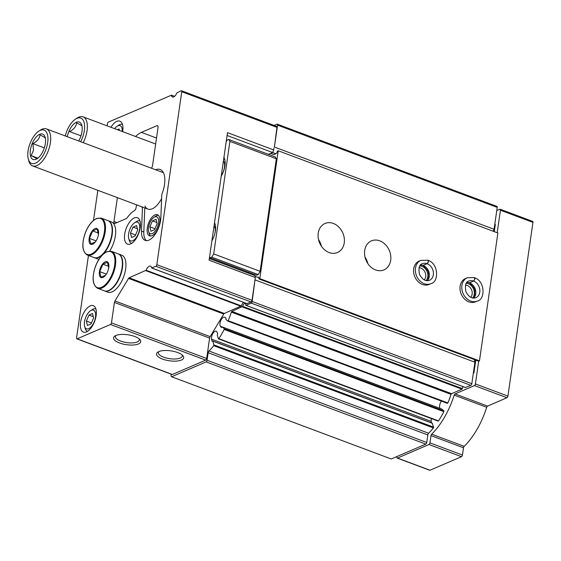 <?xml version="1.0" encoding="UTF-8"?>
<svg xmlns="http://www.w3.org/2000/svg" width="561" height="561" viewBox="0 0 561 561"><rect width="100%" height="100%" fill="white"/><g stroke="black" fill="none" stroke-linecap="round" stroke-linejoin="round"><path stroke-width="0.84" d="M135.411 222.345A9.972 4.761 110.5 0 1 138.279 233.874A9.972 4.761 110.5 0 1 128.728 238.474A9.972 4.761 110.5 0 1 134.605 222.787A9.972 4.761 110.5 0 1 135.411 222.345M136.632 225.564L133.034 227.114L130.489 233.081L131.54 237.506L135.138 235.957L137.683 229.989L136.632 225.564M114.626 128.658A9.972 4.761 110.5 0 1 117.095 126.232A9.972 4.761 110.5 0 1 117.901 125.797A9.972 4.761 110.5 0 1 122.207 131.498M119.472 130.475L119.128 129.016L117.473 129.724M91.317 310.317A9.972 4.761 110.5 0 1 94.185 321.846A9.972 4.761 110.5 0 1 84.634 326.446A9.972 4.761 110.5 0 1 90.503 310.752A9.972 4.761 110.5 0 1 91.317 310.317M92.537 313.536L88.94 315.079L86.394 321.053L87.439 325.478L91.036 323.928L93.589 317.954L92.537 313.536M107.123 125.846L107.431 123.722A1.41 0.673 -69.5 0 1 108.392 122.088L171.329 95.258A5.645 2.693 -69.5 0 0 172.465 96.99A5.645 2.693 -69.5 0 0 176.876 92.867L181.154 90.763A1.41 0.673 -69.5 0 1 181.462 90.742L276.664 126.379A1.41 0.673 -69.5 0 1 276.952 127.368L274.406 147.059L277.562 125.152A1.41 0.673 -69.5 0 0 277.274 124.163A1.41 0.673 -69.5 0 0 276.973 124.191L274.105 125.419M152.003 235.683A11.283 5.386 -69.5 0 0 159.268 224.877A11.283 5.386 -69.5 0 0 157.459 214.716A11.283 5.386 -69.5 0 0 148.455 223.397A11.283 5.386 -69.5 0 0 149.542 235.851A11.283 5.386 -69.5 0 0 152.003 235.683M158.321 215.242A11.283 5.386 -69.5 0 0 155.944 216.076L153.966 217.366A9.025 4.306 -69.5 0 0 148.651 231.567A9.025 4.306 -69.5 0 0 152.304 233.6A9.025 4.306 -69.5 0 0 158.56 222.542A9.025 4.306 -69.5 0 0 153.966 217.366M148.651 231.567L149.296 233.832A11.283 5.386 -69.5 0 0 150.537 236.02M227.079 135.482L272.597 152.522L268.41 154.324M151.379 168.188A2.819 1.346 -69.5 0 0 152.557 165.516L158.013 127.663A2.819 1.346 -69.5 0 0 157.438 125.692A2.819 1.346 -69.5 0 0 156.828 125.734L141.4 132.375A28.211 13.464 -69.5 0 0 135.573 136.498M144.927 206.034A19.747 9.425 -69.5 0 0 153.875 207.921A19.747 9.425 -69.5 0 0 161.624 198.58M141.73 206.757A21.606 10.308 -69.5 0 0 142.438 207.921L141.505 231.139A17.068 8.142 -69.5 0 0 145.194 240.403A17.068 8.142 -69.5 0 0 155.152 234.372A17.068 8.142 -69.5 0 0 160.853 217.689L161.785 194.471A21.606 10.308 -69.5 0 0 164.177 174.695A21.606 10.308 -69.5 0 0 155.579 169.766M144.794 207.9L143.826 232.009A17.068 8.142 -69.5 0 0 146.428 240.648M246.896 303.578L251.062 301.958A1.41 0.673 -69.5 0 0 252.029 300.317L255.318 277.492L209.106 260.192L227.493 132.634L273.698 149.934L273.964 148.09M88.442 255.486L76.569 337.869A1.41 0.673 -69.5 0 0 76.857 338.858A1.41 0.673 -69.5 0 0 77.159 338.83L110.503 324.475A1.41 0.673 -69.5 0 0 111.471 322.841L114.409 302.435A1.978 0.94 -69.5 0 1 114.935 300.984L128.56 278.41A1.41 0.673 -69.5 0 1 129.149 277.814L146.112 270.248A5.645 2.693 -69.5 0 1 150.523 266.131A5.645 2.693 -69.5 0 1 151.666 267.856L155.86 266.314A1.41 0.673 -69.5 0 0 156.828 264.68L181.75 91.724A1.41 0.673 -69.5 0 0 181.462 90.742M273.698 149.934L272.597 152.522L275.865 153.735M209.351 258.537L254.862 275.577L255.318 277.492M97.831 190.319L93.498 220.375M76.857 338.858L172.059 374.496A1.41 0.673 -69.5 0 0 172.367 374.475L205.705 360.12A1.41 0.673 -69.5 0 0 206.672 358.486L209.611 338.08A1.978 0.94 -69.5 0 1 210.137 336.628L223.762 314.048A1.41 0.673 -69.5 0 1 224.358 313.452L241.314 305.885A5.645 2.693 -69.5 0 1 243.628 302.414M138.441 343.97A13.723 5.021 -171.8 0 0 139.92 339.587A13.723 5.021 -171.8 0 0 127.866 334.77A13.723 5.021 -171.8 0 0 114.942 335.983A13.723 5.021 -171.8 0 0 120.349 343.276A13.723 5.021 -171.8 0 0 138.441 343.97M181.399 360.05A13.723 5.021 -171.8 0 0 182.879 355.667A13.723 5.021 -171.8 0 0 170.825 350.849A13.723 5.021 -171.8 0 0 157.9 352.07A13.723 5.021 -171.8 0 0 163.307 359.363A13.723 5.021 -171.8 0 0 181.399 360.05M117.382 197.64L113.946 221.469A2.819 1.346 -69.5 0 0 114.521 223.439A2.819 1.346 -69.5 0 0 115.131 223.397L126.246 218.608A2.819 1.346 -69.5 0 0 127.27 217.668A22.573 10.771 -69.5 0 1 134.338 210.698A2.819 1.346 -69.5 0 0 136.127 207.493L136.519 204.8M130.587 243.923A14.109 6.732 -69.5 0 0 139.675 230.417A14.109 6.732 -69.5 0 0 137.403 217.717A14.109 6.732 -69.5 0 0 126.155 228.565A14.109 6.732 -69.5 0 0 127.515 244.14A14.109 6.732 -69.5 0 0 130.587 243.923M122.642 131.66A14.109 6.732 -69.5 0 0 119.9 121.169A14.109 6.732 -69.5 0 0 110.938 127.277M86.492 331.895A14.109 6.732 -69.5 0 0 95.573 318.389A14.109 6.732 -69.5 0 0 93.308 305.689A14.109 6.732 -69.5 0 0 82.06 316.537A14.109 6.732 -69.5 0 0 83.421 332.105A14.109 6.732 -69.5 0 0 86.492 331.895M171.238 374.187L171.007 375.786L171.596 376.754L206.111 361.894A1.41 0.673 -69.5 0 0 207.072 360.26L208.159 352.715A1.69 0.806 -69.5 0 1 208.958 351.011A56.423 26.921 -69.5 0 0 213.727 345.702L213.93 344.924L212.766 341.102L211.939 341.137L211.567 339.16A5.077 2.426 -69.5 0 1 212.808 333.592A5.077 2.426 -69.5 0 1 216.146 331.2A5.077 2.426 -69.5 0 1 216.953 332.028L217.654 333.564L217.282 335.12L218.39 338.753L218.839 338.662A56.423 26.921 -69.5 0 0 224.183 329.44L224.232 328.718L222.247 326.902L221.385 327.547L220.424 326.278A5.077 2.426 -69.5 0 1 220.824 320.429A5.077 2.426 -69.5 0 1 224.582 317.231A5.077 2.426 -69.5 0 1 224.751 317.316L225.915 317.982L225.873 319.384L227.78 321.116L228.215 320.717A56.423 26.921 -69.5 0 0 231.37 312.14A0.849 0.407 -69.5 0 1 231.882 311.432L242.703 306.369A2.819 1.346 -69.5 0 1 245.164 303.494A2.819 1.346 -69.5 0 1 245.774 305.044L246.02 305.345L251.188 303.122A1.41 0.673 -69.5 0 0 252.155 301.488L255.073 279.203M432.166 423.232L433.597 427.152L433.387 427.938A56.423 26.921 -69.5 0 1 428.625 433.239A1.69 0.806 -69.5 0 0 427.826 434.943L426.739 442.489A1.41 0.673 -69.5 0 1 425.771 444.123L391.262 458.982L171.596 376.754M431.507 422.896L431.227 421.388L211.567 339.16M431.381 418.576A5.077 2.426 -69.5 0 0 431.227 421.388M438.057 420.981L438.499 420.89A56.423 26.921 -69.5 0 0 443.849 411.669L443.891 410.947L441.816 409.095M441.402 401.087A5.077 2.426 -69.5 0 0 440.027 408.415M227.829 321.123L447.44 403.345L447.874 402.945A56.423 26.921 -69.5 0 0 451.03 394.369L231.37 312.14M463.197 386.697A2.819 1.346 -69.5 0 0 462.362 388.598L461.998 389.166L451.549 393.661A0.849 0.407 -69.5 0 0 451.03 394.369M465.469 387.497L470.847 385.351A1.41 0.673 -69.5 0 0 471.815 383.717L474.915 362.203L255.255 279.974M474.915 362.203L474.29 359.552M258.831 277.744L255.038 276.321M258.039 277.443L258.74 277.141L259.021 278.971L259.799 278.635L278.228 150.769L277.443 151.105L276.566 153.434L273.873 154.598L270.612 153.37M493.231 231.258L494.066 229.288L274.406 147.059M494.066 229.288L497.228 207.381A1.41 0.673 -69.5 0 0 496.941 206.399L277.274 124.163M158.889 351.558A12.083 4.418 -171.8 0 0 158.363 352.589A12.083 4.418 -171.8 0 0 166.54 358.072A12.083 4.418 -171.8 0 0 180.27 358.03A12.083 4.418 -171.8 0 0 182.283 356.032A12.083 4.418 -171.8 0 0 182.073 354.896M115.938 335.478A12.083 4.418 -171.8 0 0 115.405 336.509A12.083 4.418 -171.8 0 0 123.581 341.986A12.083 4.418 -171.8 0 0 137.312 341.951A12.083 4.418 -171.8 0 0 139.324 339.952A12.083 4.418 -171.8 0 0 139.114 338.816M117.095 126.232L118.862 125.089A11.991 5.722 110.5 0 1 119.83 124.563A11.991 5.722 110.5 0 1 122.438 124.381A11.991 5.722 110.5 0 1 122.48 124.395L122.438 124.381M149.899 226.833L150.951 231.258L154.548 229.708L157.101 223.734L156.049 219.309L152.452 220.859L149.899 226.833L154.969 228.727M156.807 222.493L152.452 220.859M134.605 222.787L136.365 221.637A11.991 5.722 110.5 0 1 137.34 221.111A11.991 5.722 110.5 0 1 139.948 220.929A11.991 5.722 110.5 0 1 139.984 220.943L139.948 220.929M131.54 243.383L131.576 243.397A11.991 5.722 110.5 0 1 131.54 243.383A11.991 5.722 110.5 0 1 129.303 240.501L128.728 238.474M90.503 310.752L92.27 309.609A11.991 5.722 110.5 0 1 93.238 309.083A11.991 5.722 110.5 0 1 95.854 308.894A11.991 5.722 110.5 0 1 95.889 308.908L95.854 308.894M87.446 331.355L87.481 331.369A11.991 5.722 110.5 0 1 87.446 331.355A11.991 5.722 110.5 0 1 85.209 328.466L84.634 326.446M88.94 315.079L93.294 316.713M86.394 321.053L91.457 322.954M133.034 227.114L137.389 228.741M130.489 233.081L135.552 234.982M30.385 150.004A13.541 6.459 -69.5 0 0 37.166 158.665A13.541 6.459 -69.5 0 0 45.139 137.368A13.541 6.459 -69.5 0 0 37.496 135.713A13.541 6.459 -69.5 0 0 30.385 150.004M36.556 158.945C36.654 158.553 34.866 157.445 31.192 155.628L33.492 150.166L32.917 143.623C37.131 141.456 39.501 138.56 40.013 134.942C43.66 136.737 45.448 137.845 45.385 138.258M28.323 159.149L28.884 161.133A19.747 9.425 -69.5 0 0 32.566 165.888A19.747 9.425 -69.5 0 0 48.316 150.699A19.747 9.425 -69.5 0 0 46.416 128.897A19.747 9.425 -69.5 0 0 40.511 130.068L38.786 131.19A17.777 8.478 -69.5 0 0 28.05 151.014A17.777 8.478 -69.5 0 0 28.323 159.149A17.777 8.478 -69.5 0 0 39.782 159.941A17.777 8.478 -69.5 0 0 47.951 138.118A17.777 8.478 -69.5 0 0 38.786 131.19M44.326 147.894L32.917 143.623M37.896 158.139L31.192 155.628M94.942 228.615A8.464 4.039 110.5 0 1 98.378 235.045A8.464 4.039 110.5 0 1 96.366 240.438A8.464 4.039 110.5 0 1 90.503 244.168A8.464 4.039 110.5 0 1 89.592 236.335A8.464 4.039 110.5 0 1 94.942 228.615M95.279 241.994L90.784 243.93L89.472 238.404L92.656 230.936L97.151 229L98.463 234.526M101.204 218.089L107.859 220.578A19.747 9.425 110.5 0 1 109.76 242.38A19.747 9.425 110.5 0 1 94.01 257.569L87.355 255.08A19.747 9.425 110.5 0 0 103.105 239.884A19.747 9.425 110.5 0 0 101.204 218.089L96.604 218.39L92.691 221.104C89.697 224.007 87.243 227.913 85.314 232.815C81.443 244.358 82.123 251.777 87.355 255.08M108.035 220.648A19.747 9.425 110.5 0 1 108.21 220.711A19.747 9.425 110.5 0 1 110.11 242.506A19.747 9.425 110.5 0 1 94.36 257.702A19.747 9.425 110.5 0 1 94.192 257.632M108.21 220.711L111.422 221.911A19.747 9.425 110.5 0 1 109.704 251.012M99.031 259.189A19.747 9.425 110.5 0 1 97.572 258.901L94.36 257.702M98.505 233.124L92.656 230.936M96.078 240.872L89.472 238.404M105.202 261.854A8.464 4.039 110.5 0 1 108.645 268.291A8.464 4.039 110.5 0 1 106.625 273.677A8.464 4.039 110.5 0 1 100.77 277.407A8.464 4.039 110.5 0 1 99.851 269.575A8.464 4.039 110.5 0 1 105.202 261.854M105.545 275.241L101.043 277.176L99.732 271.643L102.915 264.182L107.417 262.246L108.729 267.772M111.464 251.328L118.126 253.824A19.747 9.425 110.5 0 1 120.026 275.619A19.747 9.425 110.5 0 1 104.276 290.815L97.621 288.319A19.747 9.425 110.5 0 0 113.371 273.13A19.747 9.425 110.5 0 0 111.464 251.328L106.863 251.637L102.951 254.343C99.956 257.254 97.502 261.16 95.58 266.061C91.702 277.604 92.39 285.023 97.621 288.319M118.294 253.888A19.747 9.425 110.5 0 1 118.469 253.951A19.747 9.425 110.5 0 1 120.37 275.753A19.747 9.425 110.5 0 1 104.626 290.942A19.747 9.425 110.5 0 1 104.451 290.871M118.469 253.951L121.681 255.157A19.747 9.425 110.5 0 1 123.581 276.952A19.747 9.425 110.5 0 1 107.838 292.148L104.626 290.942M108.771 266.37L102.915 264.182M106.338 274.119L99.732 271.643M209.59 256.875L210.193 257.857L256.636 275.248L258.193 274.574L260.122 271.307L276.342 158.77L275.156 156.849L228.72 139.458L227.156 140.131L226.167 141.807M247.52 272.828L248.761 272.295M396.992 456.514L396.908 457.103A1.41 0.673 -69.5 0 0 397.195 458.092A1.41 0.673 -69.5 0 0 397.497 458.071L428.976 444.515A1.41 0.673 -69.5 0 0 429.936 442.881L430.988 435.602A1.41 0.673 -69.5 0 1 431.668 434.172A55.013 26.248 -69.5 0 0 454.2 395.119A1.41 0.673 -69.5 0 1 455.062 393.92L474.438 385.575A1.41 0.673 -69.5 0 0 475.405 383.941L478.68 361.2L479.466 360.863L497.888 233.004L278.228 150.769M473.344 373.128L473.933 372.876L475.714 360.534L476.261 360.295M494.283 231.651L495.314 224.477L494.788 224.281M497.193 232.745L500.44 210.207A1.41 0.673 -69.5 0 0 500.16 209.218A1.41 0.673 -69.5 0 0 499.851 209.246L496.766 210.571M455.062 393.92L487.572 406.087L506.948 397.742A1.41 0.673 -69.5 0 0 507.915 396.108L532.95 222.373A1.41 0.673 -69.5 0 0 532.662 221.392L500.16 209.218M397.195 458.092L429.698 470.258A1.41 0.673 -69.5 0 0 430.007 470.237L461.479 456.689A1.41 0.673 -69.5 0 0 462.446 455.055L463.498 447.769A1.41 0.673 -69.5 0 1 464.171 446.339A55.013 26.248 -69.5 0 0 486.71 407.293A1.41 0.673 -69.5 0 1 487.572 406.087M318.536 239.589A15.799 12.623 -113.3 0 1 321.355 246.139M364.973 256.973A15.799 12.623 -113.3 0 1 367.799 263.523M473.407 372.679L473.933 372.876M474.403 360.043L475.714 360.534M259.021 278.971L478.68 361.2M259.799 278.635L479.466 360.863M344.244 242.864A15.799 12.623 -113.3 0 1 337.491 252.513A15.799 12.623 -113.3 0 1 319.644 242.99A15.799 12.623 -113.3 0 1 324.994 223.488A15.799 12.623 -113.3 0 1 338.879 227.1A15.799 12.623 -113.3 0 1 344.244 242.864M390.687 260.255A15.799 12.623 -113.3 0 1 383.927 269.897A15.799 12.623 -113.3 0 1 366.088 260.374A15.799 12.623 -113.3 0 1 371.438 240.872A15.799 12.623 -113.3 0 1 385.316 244.484A15.799 12.623 -113.3 0 1 390.687 260.255M430.932 283.656L429.144 284.427A12.693 10.147 -113.3 0 1 414.803 276.783A12.693 10.147 -113.3 0 1 419.102 261.11L420.897 260.339A12.693 10.147 66.7 0 0 416.599 276.012A12.693 10.147 66.7 0 0 430.932 283.656C438.87 282.253 438.863 263.803 428.127 260.325M477.376 301.04L475.581 301.811A12.693 10.147 -113.3 0 1 461.247 294.167A12.693 10.147 -113.3 0 1 465.546 278.494L467.334 277.723A12.693 10.147 66.7 0 0 463.035 293.396A12.693 10.147 66.7 0 0 477.376 301.04C485.314 299.637 485.3 281.187 474.571 277.709M210.193 257.857L211.749 257.19L213.685 253.923L229.898 141.386L228.72 139.458M229.898 141.386L276.342 158.77M211.749 257.19L258.193 274.574M213.685 253.923L260.122 271.307M211.89 240.872A14.109 6.732 -69.5 0 0 214.498 222.773M221.202 176.273A14.39 6.865 -69.5 0 0 223.916 157.431M466.261 283.34A8.464 6.76 -113.3 0 1 474.255 294.167A8.464 6.76 -113.3 0 1 472.551 297.961M465.462 285.191A6.935 5.54 -113.3 0 1 472.159 294.062A6.935 5.54 -113.3 0 1 470.665 297.267M419.817 265.956A8.464 6.76 -113.3 0 1 427.819 276.783A8.464 6.76 -113.3 0 1 426.115 280.577M419.025 267.8A6.935 5.54 -113.3 0 1 425.715 276.678A6.935 5.54 -113.3 0 1 424.221 279.883M78.722 140.993A13.541 6.459 -69.5 0 0 81.808 125.32A13.541 6.459 -69.5 0 0 74.55 123.35A13.541 6.459 -69.5 0 0 67.271 136.709M80.994 135.846L69.592 131.576C73.807 129.409 76.17 126.513 76.689 122.894C80.328 124.689 82.116 125.797 82.053 126.211M83.224 142.676A19.747 9.425 -69.5 0 0 83.084 116.849A19.747 9.425 -69.5 0 0 77.187 118.02L75.454 119.142A17.777 8.478 -69.5 0 0 65.3 135.965M80.693 141.73A17.777 8.478 -69.5 0 0 84.234 122.957A17.777 8.478 -69.5 0 0 75.454 119.142M466.955 282.407L469.48 282.8L473.533 281.054C474.964 279.357 475.09 278.221 473.912 277.639M473.779 298.101A9.025 7.216 66.7 0 0 475.433 289.707A9.025 7.216 66.7 0 0 469.529 282.821L474.774 288.866L474.732 296.552L473.708 298.094M469.529 282.821L473.575 281.075C475.083 279.399 475.279 278.284 474.171 277.737M420.512 265.023L423.036 265.416L427.089 263.67C428.52 261.973 428.653 260.83 427.468 260.255M427.335 280.71A9.025 7.216 66.7 0 0 428.997 272.316A9.025 7.216 66.7 0 0 423.085 265.437L428.331 271.482L428.295 279.168L427.265 280.71M423.085 265.437L427.138 263.691C428.639 262.015 428.835 260.9 427.727 260.353M171.329 95.258L174.457 96.429M171.301 95.174L174.52 96.38M156.828 125.734L157.872 126.127M141.4 132.375L156.512 138.034M143.826 232.009L141.505 231.139M181.75 91.724L276.952 127.368M156.828 264.68L252.029 300.317M77.159 338.83L172.367 374.475M110.503 324.475L205.705 360.12M111.471 322.841L206.672 358.486M114.409 302.435L209.611 338.08M114.935 300.984L210.137 336.628M128.56 278.41L223.762 314.048M129.149 277.814L224.358 313.452M145.797 270.647L240.999 306.285M146.112 270.248L241.314 305.885M151.898 268.018L247.106 303.662M155.86 266.314L251.062 301.958M113.946 221.469L116.976 222.605M425.771 444.123L206.111 361.894M426.739 442.489L207.072 360.26M427.826 434.943L208.159 352.715M428.625 433.239L208.958 351.011M433.387 427.938L213.727 345.702M433.597 427.152L213.93 344.924M432.433 423.331L212.766 341.102M438.499 420.89L218.839 338.662M443.849 411.669L224.183 329.44M443.891 410.947L224.232 328.718M441.907 409.13L222.247 326.902M222.065 326.888L220.424 326.278M447.874 402.945L228.215 320.717M451.549 393.661L231.882 311.432M461.998 389.166L242.331 306.93M462.362 388.598L242.703 306.369M465.679 387.574L246.02 305.345M470.847 385.351L251.188 303.122M471.815 383.717L252.155 301.488M497.228 207.381L277.562 125.152M96.366 218.734A19.186 9.151 110.5 0 1 101.716 241.293A19.186 9.151 110.5 0 1 83.365 249.196A19.186 9.151 110.5 0 1 96.366 218.734M106.625 251.98A19.186 9.151 110.5 0 1 111.983 274.539A19.186 9.151 110.5 0 1 93.631 282.435A19.186 9.151 110.5 0 1 106.625 251.98M211.925 240.676A10.582 5.049 -69.5 0 0 212.717 239.337M214.814 233.741A10.582 5.049 -69.5 0 0 214.071 225.767M221.286 175.698A10.582 5.049 -69.5 0 0 223.432 160.797M500.44 210.207L532.95 222.373M397.497 458.071L430.007 470.237M428.976 444.515L461.479 456.689M429.936 442.881L462.446 455.055M430.988 435.602L463.498 447.769M431.668 434.172L464.171 446.339M454.2 395.119L486.71 407.293M474.438 385.575L506.948 397.742M475.405 383.941L507.915 396.108M224.779 159.548A11.991 5.722 -69.5 0 0 223.958 159.072L223.692 158.987M215.158 224.33A11.991 5.722 -69.5 0 0 214.597 224.042L214.33 223.958M469.48 282.8A9.025 7.216 66.7 0 0 467.004 282.358M473.533 281.054A9.025 7.216 66.7 0 0 468.786 281.089C465.791 281.755 464.824 285.276 465.882 291.643C468.793 297.035 472.145 299.048 475.924 297.674A9.025 7.216 66.7 0 0 479.781 289.357A9.025 7.216 66.7 0 0 473.575 281.075M423.036 265.416A9.025 7.216 66.7 0 0 420.561 264.974M427.089 263.67A9.025 7.216 66.7 0 0 422.342 263.705C419.348 264.371 418.38 267.892 419.446 274.259C422.356 279.651 425.701 281.664 429.488 280.29A9.025 7.216 66.7 0 0 433.337 271.973A9.025 7.216 66.7 0 0 427.138 263.691M171.217 95.09L174.569 96.345M151.779 268.032L246.98 303.669M432.328 423.204L212.661 340.969M438.155 421.108L218.495 338.879M441.865 409.102L222.205 326.874M447.44 403.345L227.78 321.116M465.56 387.581L245.893 305.352M163.412 172.697L46.416 128.897M147.971 209.092L32.566 165.888M224.73 159.359L223.958 159.072M215.129 224.246L214.597 224.042M155.656 144.016L83.084 116.849M467.334 277.723L474.311 277.611M420.897 260.339L427.868 260.227"/></g></svg>
